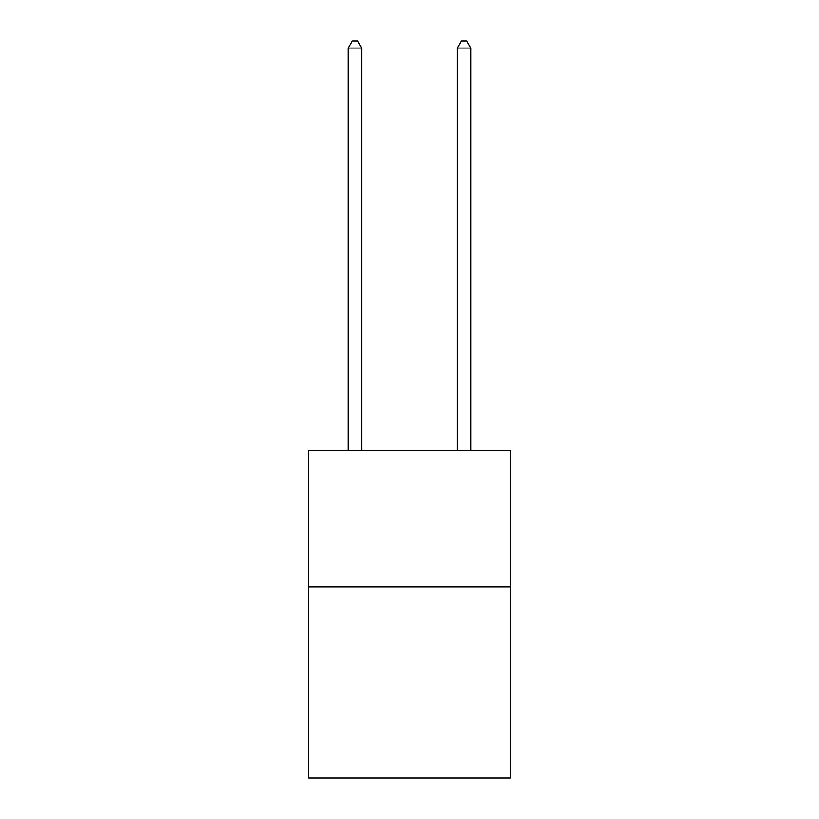 <?xml version="1.0" encoding="UTF-8"?>
<svg xmlns="http://www.w3.org/2000/svg" width="819" height="819" viewBox="0 0 819 819"><rect width="100%" height="100%" fill="white"/><g stroke="black" fill="none" stroke-linecap="round" stroke-linejoin="round"><path stroke-width="1.23" d="M510.493 586.977L510.493 778.05L308.507 778.05L308.507 450.501L510.493 450.501L510.493 586.977L308.507 586.977M361.732 450.501L361.732 48.045L348.085 48.045L348.085 450.501M348.085 48.045L352.18 40.95L357.637 40.95L361.732 48.045M470.915 450.501L470.915 48.045L457.268 48.045L457.268 450.501M457.268 48.045L461.363 40.95L466.82 40.95L470.915 48.045"/></g></svg>
